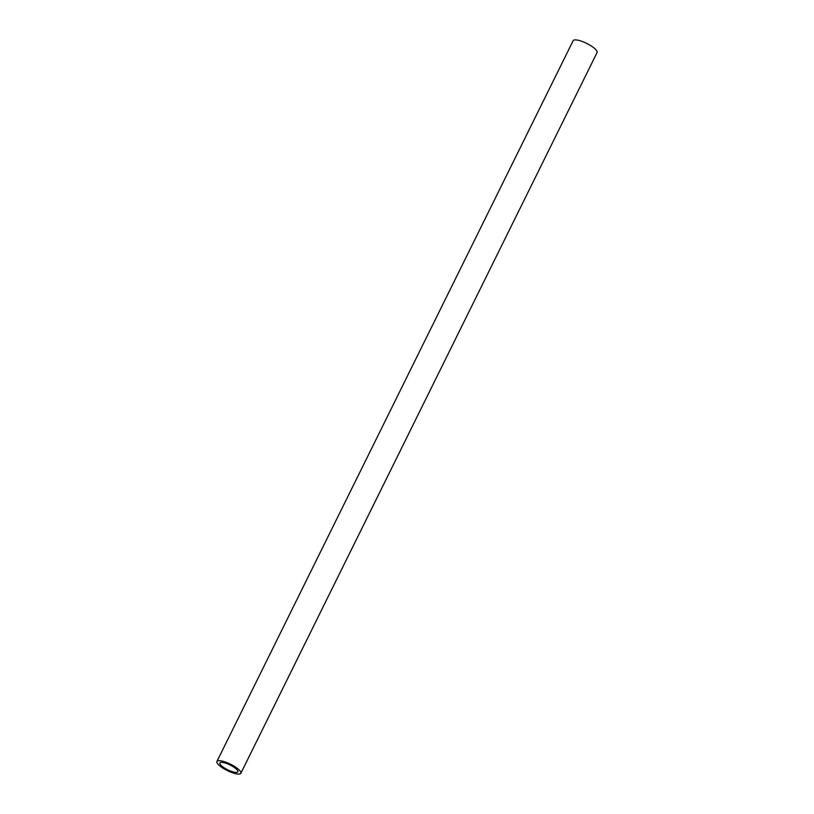 <?xml version="1.0" encoding="UTF-8"?>
<svg xmlns="http://www.w3.org/2000/svg" width="814" height="814" viewBox="0 0 814 814"><rect width="100%" height="100%" fill="white"/><g stroke="black" fill="none" stroke-linecap="round" stroke-linejoin="round"><path stroke-width="1.22" d="M239.336 770.115A13.35 3.571 -153.7 0 0 226.526 762.453A13.35 3.571 -153.7 0 0 216.921 761.466A13.35 3.571 -153.7 0 0 218.437 764.651A13.35 3.571 -153.7 0 0 231.247 772.323A13.35 3.571 -153.7 0 0 240.852 773.3A13.35 3.571 -153.7 0 0 239.336 770.115M216.921 761.466L573.148 40.7A13.35 3.571 26.3 0 1 582.753 41.677A13.35 3.571 26.3 0 1 595.563 49.349A13.35 3.571 26.3 0 1 597.079 52.534L240.852 773.3M221.052 765.333A10.012 2.676 26.3 0 1 219.912 762.952A10.012 2.676 26.3 0 1 227.116 763.685A10.012 2.676 26.3 0 1 236.721 769.434A10.012 2.676 26.3 0 1 237.861 771.825A10.012 2.676 26.3 0 1 230.657 771.082A10.012 2.676 26.3 0 1 221.052 765.333"/></g></svg>
